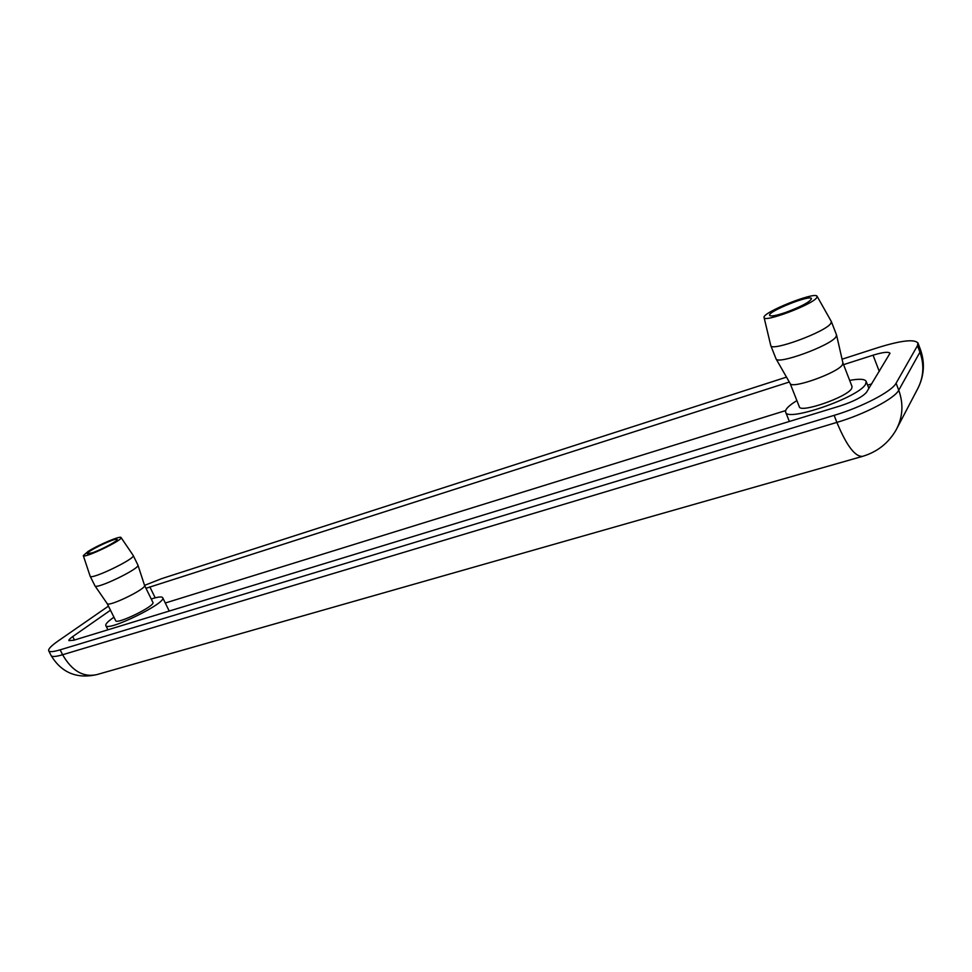 <?xml version="1.0" encoding="UTF-8"?>
<svg xmlns="http://www.w3.org/2000/svg" width="972" height="972" viewBox="0 0 972 972"><rect width="100%" height="100%" fill="white"/><g stroke="black" fill="none" stroke-linecap="round" stroke-linejoin="round"><path stroke-width="1.46" d="M785.534 312.498C776.057 315.669 770.76 316.629 769.642 315.365C767.09 311.708 810.721 294.212 811.511 298.623C810.053 301.928 801.39 306.557 785.534 312.498M849.662 380.404C859.382 378.618 864.886 378.959 866.186 381.413L865.59 384.207C859.066 397.341 786.506 422.395 785.643 412.128C784.926 409.504 788.669 405.652 796.882 400.598M842.943 363.03L852.08 386.649L851.642 388.545C847.171 397.159 800.029 413.452 799.324 406.77L790.115 383.442M842.906 362.957L842.432 364.755C837.864 372.859 791.439 389.395 790.139 383.49L790.078 383.369M817.112 296.314L831.339 321.538L836.54 334.976L835.956 336.883C830.562 345.68 777.163 365.108 776.033 358.826L770.735 345.449L764.089 317.528C761.538 312.729 815.435 291.102 817.112 296.314L816.553 297.906C811.341 305.111 763.555 322.886 764.089 317.528M831.388 321.659L830.781 323.494C825.179 332.157 771.015 351.949 770.772 345.558M92.389 552.789L87.298 553.712C85.585 551.792 116.701 536.921 117.102 539.448C118.45 540.59 101.635 549.69 92.389 552.789M113.955 617.244L112.533 618.228C107.564 621.764 105.328 624.206 105.802 625.543C107.236 632.14 167.293 602.652 162.689 597.683C161.814 596.395 157.999 596.832 151.243 599.007M144.536 585.351L144.561 585.399C146.894 588.595 108.414 607.354 107.175 603.6L115.656 620.646C116.616 624.96 155.86 605.702 152.908 602.397L144.549 585.375L161.51 578.692L786.494 377.124M83.3 555.595L90.129 576.153L94.952 585.837C96.131 589.81 140.49 568.341 137.915 565.072L133.176 555.413L121.05 537.54C120.552 535.475 98.123 544.964 88.002 551.501L83.3 555.595C83.385 559.058 123.857 539.667 121.05 537.54M90.153 576.202C90.809 580.284 136.189 558.39 133.2 555.462M871.665 383.891L867.619 385.155M785.643 410.585L165.289 603.005M145.982 588.291L789.3 382.02M843.562 364.646L873.063 355.193C882.904 352.168 888.554 351.536 890 353.273L866.489 392.311C862.589 396.868 853.841 401.4 840.245 405.907L73.872 640.208L68.891 640.633C68.635 639.916 69.911 638.568 72.718 636.575L110.468 610.234M897.168 427.911L917.301 389.505C923.643 377.586 924.518 365.156 919.937 352.18L898.748 390.197C903.717 404.073 902.842 417.304 896.123 429.916C888.566 443.038 877.437 451.834 862.723 456.318C855.263 457.156 846.648 445.844 836.88 422.395L62.609 654.739C71.892 670.887 83.252 677.533 96.678 674.653L862.407 456.403M842.068 359.203L877.959 347.624C901.044 340.467 914.373 338.936 917.957 343.007L917.483 345.655L896.087 383.211C892.041 391.388 861.787 407.171 834.134 415.36L60.13 649.843L62.609 654.739C55.829 656.732 52.014 657.023 51.152 655.614C61.54 672.685 76.715 679.039 96.678 674.653M918.273 387.634C924.275 375.083 924.98 362.362 920.399 349.483L919.937 352.18L917.483 345.655M896.087 383.211L898.748 390.197C894.75 398.484 864.533 414.279 836.88 422.395L834.134 415.36M60.13 649.843C53.351 651.86 49.548 652.176 48.709 650.79C48.114 649.065 51.188 645.845 57.931 641.131L108.439 606.139M873.063 355.193L879.308 371.474M149.834 586.894L155.204 597.829M72.718 636.575L74.455 640.026M785.643 412.128L789.349 421.471M866.186 381.413L868.883 388.423M842.955 363.103L836.576 335.109M790.139 383.49L776.033 358.826M169.225 611.048L162.689 597.683M107.928 629.795L105.802 625.543M144.561 585.399L137.915 565.072M107.175 603.6L94.952 585.837M48.709 650.79L51.152 655.614M917.957 343.007L920.399 349.483"/></g></svg>
